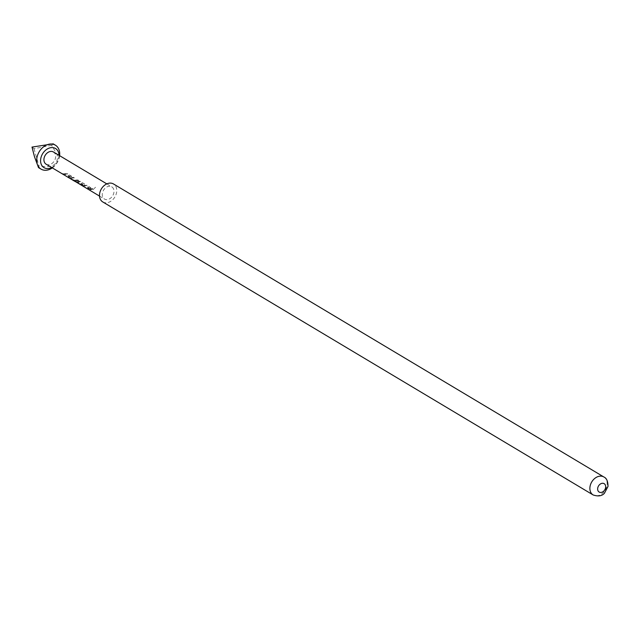 <?xml version="1.0" encoding="UTF-8"?>
<svg xmlns="http://www.w3.org/2000/svg" width="640" height="640" viewBox="0 0 640 640"><rect width="100%" height="100%" fill="white"/><g stroke="black" fill="none" stroke-linecap="round" stroke-linejoin="round"><path stroke-width="0.48" stroke-dasharray="3.2 2.4" d="M95.576 187.232L94 188.688L95.576 187.232M51.696 167.52A11.16 8.4 120.9 0 0 58.864 157.28A11.16 8.4 120.9 0 0 58.992 155.304M59.616 155.672A13.952 10.504 -59.1 0 1 59.552 156.128A13.952 10.504 -59.1 0 1 52.312 167.888M102.76 201.936A10.464 7.88 120.9 0 0 116.632 192.192A10.464 7.88 120.9 0 0 113.496 183.968M53.16 143.848L51.648 145.32L57.184 154.72C58.648 164.688 52.552 168.4 38.888 165.84L38.52 167.616M70.912 177.176L71.32 176.064L67.848 173.992L62.336 173.84L66.376 174.64L69.752 176.568L66.672 176.432L67.664 177.024L70.912 177.176L71.264 175.832L71.608 176.504L67.848 173.992M73.2 180.336L75.352 181.216L78.704 180.48L77.712 179.888L74.536 180.64L71.168 178.672L74.368 177.888L73.376 177.296L69.72 178.256L75.352 181.216M75.424 180.952L78.648 180.248L77.656 179.656L74.608 180.376L71.24 178.416L74.312 177.656L73.32 177.064L69.72 178.256L73.32 180.08M75.536 181.72L79.4 182.416L82.776 184.352L81.096 184.56L76.808 182.488L81.808 185.072L83.824 184.888L84.232 183.784L80.76 181.704L75.568 181.68M76.096 181.776L79.4 182.16L82.776 184.096L81.168 184.304L76.936 182.24L81.888 184.816L83.824 184.64L84.184 183.552L84.48 184L80.76 181.704M90.28 188.752L90.688 187.64L87.216 185.568L81.704 185.416L85.744 186.208L89.12 188.144L86.048 188.008L87.04 188.6L90.28 188.752L90.64 187.408L90.976 188.08L87.216 185.568M93.736 189.464L92.744 188.872L88.16 189.272L89.16 189.872L93.736 189.464L92.744 188.872M46.136 164.2A7.112 5.36 120.9 0 0 55.568 157.568A7.112 5.36 120.9 0 0 53.432 151.984M102.344 193.472A7.112 5.36 120.9 0 0 104.48 199.056A7.112 5.36 120.9 0 0 113.912 192.432A7.112 5.36 120.9 0 0 111.776 186.84A7.112 5.36 120.9 0 0 102.344 193.472M51.648 145.32L34.016 148.664L32 147.08M34.016 148.664L38.888 165.84M92.688 188.64L88.288 189.024L89.16 189.872M89.28 189.624L93.688 189.232M87.16 185.328L81.832 185.168L85.752 185.952L89.128 187.888L86.168 187.76L87.04 188.6M87.168 188.352L90.28 188.496M80.704 181.472L74.584 180.4L78.72 183.304M67.792 173.76L62.464 173.592L66.384 174.376L69.752 176.312L66.8 176.184L67.664 177.024M67.792 176.776L70.912 176.92M603.88 476.992A10.464 7.88 -59.1 0 1 607.016 485.216A10.464 7.88 -59.1 0 1 593.144 494.96M99.52 196.096L104.48 199.056M106.816 183.88L111.776 186.84M75.672 181.52L76.104 181.776"/><path stroke-width="0.96" d="M58.992 155.304A11.16 8.4 120.9 0 0 50.48 147.736A11.16 8.4 120.9 0 0 40.712 158.904A11.16 8.4 120.9 0 0 51.696 167.52M52.312 167.888A13.952 10.504 -59.1 0 1 41.056 169.12A13.952 10.504 -59.1 0 1 36.864 158.16A13.952 10.504 -59.1 0 1 55.368 145.168A13.952 10.504 -59.1 0 1 59.616 155.672M99.616 193.712A10.464 7.88 120.9 0 0 102.76 201.936L593.144 494.96A10.464 7.88 -59.1 0 1 590 486.744A10.464 7.88 -59.1 0 1 603.88 476.992L113.496 183.968A10.464 7.88 120.9 0 0 99.616 193.712M41.056 169.12L38.52 167.616L34.504 156.752L32 147.08L53.16 143.848L55.368 145.168M75.568 181.68L99.52 196.096M75.672 181.52L74.392 180.584M106.816 183.88L53.432 151.984A7.112 5.36 120.9 0 0 44 158.608A7.112 5.36 120.9 0 0 46.136 164.2L74.808 181.328M78.72 183.304L75.536 181.72M597.696 488.216A4.88 3.68 120.9 0 0 600.976 492.448A4.88 3.68 120.9 0 0 605.632 487.504A4.88 3.68 120.9 0 0 602.352 483.28A4.88 3.68 120.9 0 0 597.696 488.216M593.144 494.96C598.144 496.608 601.896 496.048 604.408 493.28L608 486.448C607.984 481.28 606.608 478.136 603.88 476.992"/></g></svg>

